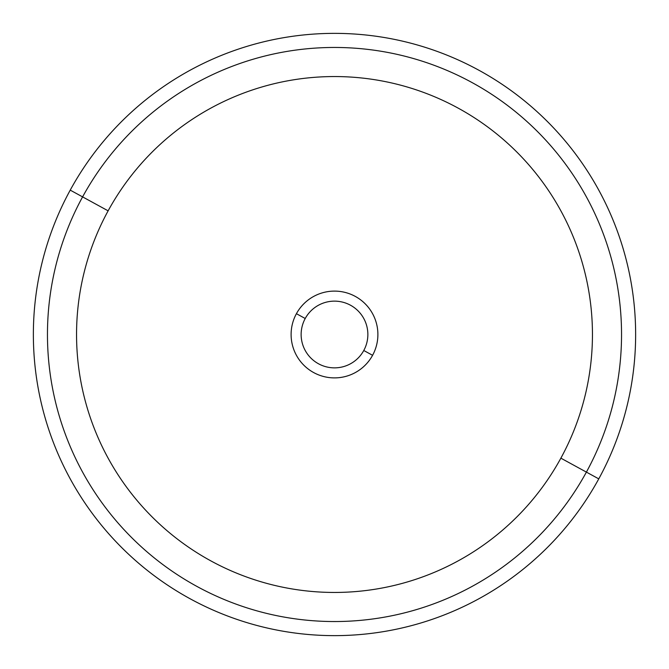 <?xml version="1.0" encoding="UTF-8"?>
<svg xmlns="http://www.w3.org/2000/svg" width="669" height="669" viewBox="0 0 669 669"><rect width="100%" height="100%" fill="white"/><g stroke="black" fill="none" stroke-linecap="round" stroke-linejoin="round"><path stroke-width="1" d="M363.777 350.497A33.358 33.358 0 0 1 318.503 363.777A33.358 33.358 0 0 1 305.223 318.503L296.417 313.694A43.401 43.401 0 0 1 355.306 296.417A43.401 43.401 0 0 1 372.583 355.306L363.777 350.497A33.358 33.358 0 0 0 350.497 305.223A33.358 33.358 0 0 0 305.223 318.503A33.358 33.358 0 0 0 318.503 363.777A33.358 33.358 0 0 0 363.777 350.497L372.583 355.306A43.401 43.401 0 0 1 313.694 372.583A43.401 43.401 0 0 1 296.417 313.694L305.223 318.503A33.358 33.358 0 0 1 350.497 305.223A33.358 33.358 0 0 1 363.777 350.497M598.772 478.87A301.134 301.134 0 0 0 478.87 70.228A301.134 301.134 0 0 0 70.228 190.13A301.134 301.134 0 0 0 190.13 598.772A301.134 301.134 0 0 0 598.772 478.87L586.404 472.113A287.043 287.043 0 0 0 472.113 82.596A287.043 287.043 0 0 0 82.596 196.887L70.228 190.13A301.134 301.134 0 0 1 478.87 70.228A301.134 301.134 0 0 1 598.772 478.87A301.134 301.134 0 0 1 190.13 598.772A301.134 301.134 0 0 1 70.228 190.13L82.596 196.887A287.043 287.043 0 0 0 196.887 586.404A287.043 287.043 0 0 0 586.404 472.113L598.772 478.87M560.873 458.165A257.95 257.95 0 0 1 210.835 560.873A257.95 257.95 0 0 1 108.127 210.835A257.95 257.95 0 0 1 458.165 108.127A257.95 257.95 0 0 1 560.873 458.165L586.404 472.113A287.043 287.043 0 0 1 196.887 586.404A287.043 287.043 0 0 1 82.596 196.887L108.127 210.835A257.95 257.95 0 0 0 210.835 560.873A257.95 257.95 0 0 0 560.873 458.165A257.95 257.95 0 0 0 458.165 108.127A257.95 257.95 0 0 0 108.127 210.835L82.596 196.887A287.043 287.043 0 0 1 472.113 82.596A287.043 287.043 0 0 1 586.404 472.113L560.873 458.165M296.417 313.694A43.401 43.401 0 0 0 313.694 372.583A43.401 43.401 0 0 0 372.583 355.306A43.401 43.401 0 0 0 355.306 296.417A43.401 43.401 0 0 0 296.417 313.694"/></g></svg>

